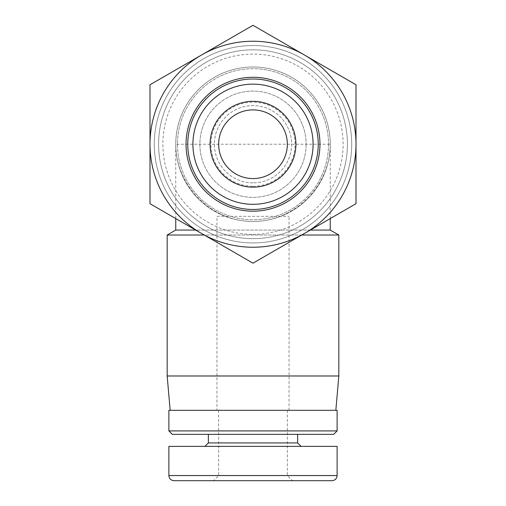 <?xml version="1.0" encoding="UTF-8"?>
<svg xmlns="http://www.w3.org/2000/svg" width="506" height="506" viewBox="0 0 506 506"><rect width="100%" height="100%" fill="white"/><g stroke="black" fill="none" stroke-linecap="round" stroke-linejoin="round"><path stroke-width="0.38" stroke-dasharray="2.53 1.9" d="M295.915 144.235A42.915 42.915 0 0 1 231.539 181.401A42.915 42.915 0 0 1 231.539 107.07A42.915 42.915 0 0 1 295.915 144.235A42.915 42.915 0 0 0 231.539 107.07A42.915 42.915 0 0 0 231.539 181.401A42.915 42.915 0 0 0 295.915 144.235M306.13 144.235A53.13 53.13 0 0 1 226.435 190.243A53.13 53.13 0 0 1 226.435 98.221A53.13 53.13 0 0 1 306.13 144.235A53.13 53.13 0 0 0 226.435 98.221A53.13 53.13 0 0 0 226.435 190.243A53.13 53.13 0 0 0 306.13 144.235M328.533 144.235A75.533 75.533 0 0 1 215.233 209.648A75.533 75.533 0 0 1 215.233 78.822A75.533 75.533 0 0 1 328.533 144.235A75.533 75.533 0 0 0 215.233 78.822A75.533 75.533 0 0 0 215.233 209.648A75.533 75.533 0 0 0 328.533 144.235M253 211.185A66.95 66.95 0 0 0 310.981 110.757A66.95 66.95 0 0 0 195.019 110.757A66.95 66.95 0 0 0 253 211.185M253 187.15A42.915 42.915 0 0 0 290.166 122.775A42.915 42.915 0 0 0 215.834 122.775A42.915 42.915 0 0 0 253 187.15M253 182.856A38.627 38.627 0 0 1 219.547 124.919A38.627 38.627 0 0 1 286.453 124.919A38.627 38.627 0 0 1 253 182.856A38.627 38.627 0 0 0 286.453 124.919A38.627 38.627 0 0 0 219.547 124.919A38.627 38.627 0 0 0 253 182.856M253 204.316A60.081 60.081 0 0 0 305.036 114.192A60.081 60.081 0 0 0 200.964 114.192A60.081 60.081 0 0 0 253 204.316M253 263.171L304.498 233.437A103.003 103.003 0 0 1 201.502 233.437L253 263.171M356.003 203.703L356.003 144.235A103.003 103.003 0 0 1 304.498 233.437L356.003 203.703M356.003 144.235L356.003 84.768L304.498 55.034A103.003 103.003 0 0 1 356.003 144.235M304.498 55.034L253 25.3L201.502 55.034A103.003 103.003 0 0 1 304.498 55.034M201.502 55.034L149.997 84.768L149.997 144.235A103.003 103.003 0 0 1 201.502 55.034M149.997 144.235L149.997 203.703L201.502 233.437A103.003 103.003 0 0 1 149.997 144.235M253 234.36A90.125 90.125 0 0 0 331.05 99.17A90.125 90.125 0 0 0 174.95 99.17A90.125 90.125 0 0 0 253 234.36M253 242.943A98.708 98.708 0 0 1 167.518 94.881A98.708 98.708 0 0 1 338.482 94.881A98.708 98.708 0 0 1 253 242.943A98.708 98.708 0 0 0 338.482 94.881A98.708 98.708 0 0 0 167.518 94.881A98.708 98.708 0 0 0 253 242.943M161.148 166.082A94.42 94.42 0 0 0 317.844 212.862A94.42 94.42 0 0 0 280.008 53.762A94.42 94.42 0 0 0 161.148 166.082A94.42 94.42 0 0 1 280.008 53.762A94.42 94.42 0 0 1 317.844 212.862A94.42 94.42 0 0 1 161.148 166.082M177.846 162.11A77.247 77.247 0 0 1 275.1 70.214A77.247 77.247 0 0 1 306.054 200.382A77.247 77.247 0 0 1 177.846 162.11A77.247 77.247 0 0 0 306.054 200.382A77.247 77.247 0 0 0 275.1 70.214A77.247 77.247 0 0 0 177.846 162.11M216.947 216.334L289.052 216.334L216.947 216.334L216.947 410.315L289.052 410.315L216.947 410.315M253 66.982A77.247 77.247 0 0 1 319.9 182.856A77.247 77.247 0 0 1 186.1 182.856A77.247 77.247 0 0 1 253 66.982A77.247 77.247 0 0 1 330.247 144.235C330.557 185.569 294.334 221.792 253 221.483C211.666 221.792 175.443 185.569 175.753 144.235A77.247 77.247 0 0 1 253 66.982M175.753 218.567L175.753 144.235L330.247 144.235L330.247 218.567M175.753 230.066L330.247 230.066M310.33 230.066L195.67 230.066M167.17 235.024L338.83 235.024M301.747 235.024L204.253 235.024M167.17 375.983L338.83 375.983M337.116 410.315L168.884 410.315M337.116 446.368L168.884 446.368M208.364 442.933L297.636 442.933M333.682 434.35L172.318 434.35M168.884 430.916L337.116 430.916M168.871 475.551L337.129 475.551M331.974 480.7L174.026 480.7M253 410.315L287.332 410.315L253 410.315M253 186.29A42.061 42.061 0 0 0 289.426 123.205A42.061 42.061 0 0 0 216.574 123.205A42.061 42.061 0 0 0 253 186.29M289.052 410.315L289.052 216.334M218.668 410.315L218.668 475.551L213.519 480.7M287.332 410.315L287.332 475.551L292.481 480.7"/><path stroke-width="0.76" d="M253 211.185A66.95 66.95 0 0 0 310.981 110.757A66.95 66.95 0 0 0 195.019 110.757A66.95 66.95 0 0 0 253 211.185M253 209.465A65.236 65.236 0 0 1 196.505 111.617A65.236 65.236 0 0 1 309.495 111.617A65.236 65.236 0 0 1 253 209.465M253 204.316A60.081 60.081 0 0 0 305.036 114.192A60.081 60.081 0 0 0 200.964 114.192A60.081 60.081 0 0 0 253 204.316M253 187.15A42.915 42.915 0 0 0 290.166 122.775A42.915 42.915 0 0 0 215.834 122.775A42.915 42.915 0 0 0 253 187.15M253 178.567A34.332 34.332 0 0 1 223.266 127.069A34.332 34.332 0 0 1 282.734 127.069A34.332 34.332 0 0 1 253 178.567M253 25.3L304.498 55.034A103.003 103.003 0 0 0 201.502 55.034L253 25.3M356.003 84.768L356.003 144.235A103.003 103.003 0 0 0 304.498 55.034L356.003 84.768M356.003 203.703L304.498 233.437A103.003 103.003 0 0 0 356.003 144.235L356.003 203.703M304.498 233.437L253 263.171L201.502 233.437A103.003 103.003 0 0 0 304.498 233.437M201.502 233.437L149.997 203.703L149.997 144.235A103.003 103.003 0 0 0 201.502 233.437M149.997 144.235L149.997 84.768L201.502 55.034A103.003 103.003 0 0 0 149.997 144.235M330.247 218.567L330.247 230.066L310.33 230.066M195.67 230.066L175.753 230.066L167.17 235.024L167.17 375.983L338.83 375.983L338.83 235.024L301.747 235.024M204.253 235.024L167.17 235.024M301.064 446.368L297.636 442.933L208.364 442.933L204.936 446.368M168.884 475.551L168.884 446.368L337.116 446.368L337.116 475.551L168.871 475.551C169.181 478.676 170.901 480.39 174.026 480.7L331.974 480.7C335.098 480.39 336.819 478.676 337.129 475.551M168.884 430.916L172.318 434.35L333.682 434.35L337.116 430.916L168.884 430.916L168.884 410.315L337.116 410.315L337.116 430.916M175.753 218.567L175.753 230.066M330.247 230.066L338.83 235.024M335.832 410.315L338.83 375.983M170.168 410.315L167.17 375.983M297.636 442.933L297.636 434.35M208.364 442.933L208.364 434.35"/></g></svg>
